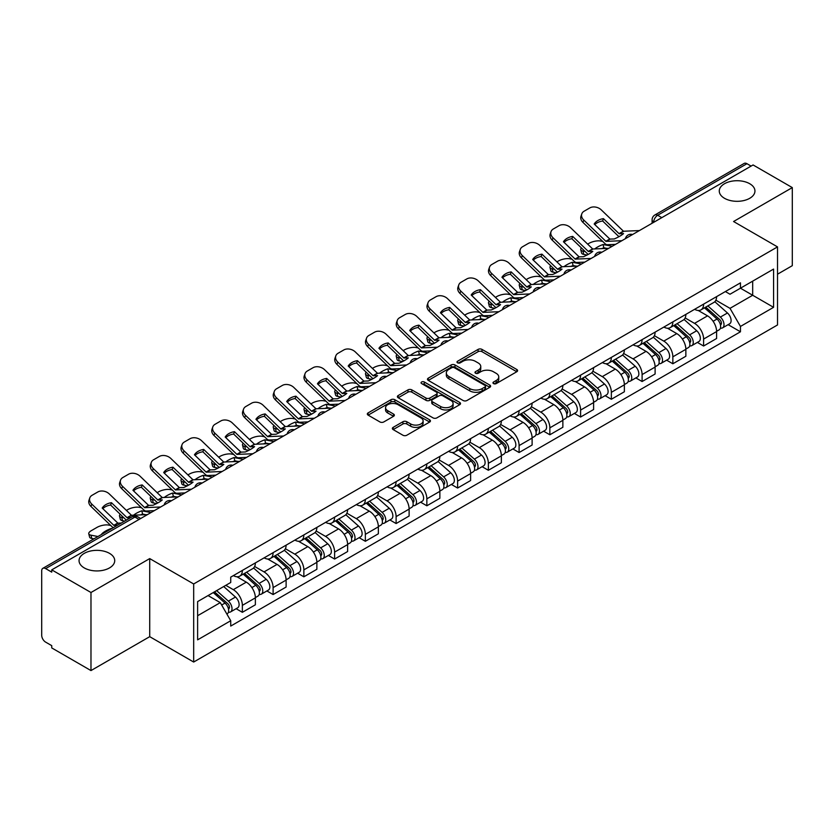<?xml version="1.0" encoding="UTF-8"?>
<svg xmlns="http://www.w3.org/2000/svg" width="834" height="834" viewBox="0 0 834 834"><rect width="100%" height="100%" fill="white"/><g stroke="black" fill="none" stroke-linecap="round" stroke-linejoin="round"><path stroke-width="1.25" d="M493.53 383.598A1.918 1.105 0 0 0 496.24 383.598L516.799 371.735A2.731 1.585 0 0 0 517.601 370.609A2.731 1.585 0 0 0 516.799 369.493L481.979 349.394A2.731 1.585 0 0 0 478.101 349.394L457.543 361.258A1.918 1.105 0 0 0 456.99 362.039A1.918 1.105 0 0 0 457.543 362.821A1.918 1.105 0 0 0 460.253 362.821L462.912 361.289A8.757 5.056 0 0 1 475.297 361.289L478.205 362.957A8.757 5.056 0 0 1 480.77 366.533A8.757 5.056 0 0 1 478.205 370.108L475.536 371.651A1.918 1.105 0 0 0 474.984 372.433A1.918 1.105 0 0 0 475.536 373.215A1.918 1.105 0 0 0 478.247 373.215L480.905 371.672A8.757 5.056 0 0 1 493.29 371.672L496.199 373.351A8.757 5.056 0 0 1 498.763 376.926A8.757 5.056 0 0 1 496.199 380.502L493.53 382.035A1.918 1.105 0 0 0 492.977 382.816A1.918 1.105 0 0 0 493.53 383.598L493.53 382.035M109.504 553.359A17.837 10.3 0 0 0 90.062 551.128A17.837 10.3 0 0 0 79.053 560.636A17.837 10.3 0 0 0 84.276 567.923A17.837 10.3 0 0 0 103.718 570.154A17.837 10.3 0 0 0 114.727 560.636A17.837 10.3 0 0 0 109.504 553.359M749.724 183.73A17.837 10.3 0 0 0 730.282 181.499A17.837 10.3 0 0 0 719.273 191.017A17.837 10.3 0 0 0 724.496 198.294A17.837 10.3 0 0 0 743.938 200.535A17.837 10.3 0 0 0 754.947 191.017A17.837 10.3 0 0 0 749.724 183.73M393.168 427.362A2.731 1.585 0 0 0 392.366 428.478A2.731 1.585 0 0 0 393.168 429.593L402.937 435.233A2.731 1.585 0 0 0 406.804 435.233L429.635 422.056A2.731 1.585 0 0 0 430.438 420.941A2.731 1.585 0 0 0 429.635 419.815L394.816 399.715A2.731 1.585 0 0 0 390.948 399.715L368.117 412.893A2.731 1.585 0 0 0 367.314 414.008A2.731 1.585 0 0 0 368.117 415.123L379.918 421.941A2.731 1.585 0 0 0 383.786 421.941L393.554 416.302A2.731 1.585 0 0 0 394.357 415.186A2.731 1.585 0 0 0 393.554 414.071L387.706 410.682A7.318 4.222 0 0 1 385.558 407.701A7.318 4.222 0 0 1 390.072 403.792A7.318 4.222 0 0 1 398.058 404.709L420.982 417.949A7.318 4.222 0 0 1 423.119 420.941A7.318 4.222 0 0 1 418.605 424.84A7.318 4.222 0 0 1 410.63 423.922L406.804 421.723A2.731 1.585 0 0 0 402.937 421.723L393.168 427.362L393.168 429.593L402.937 423.995L402.937 421.723M193.676 583.967L149.713 558.592L90.979 592.505L51.75 569.862L753.071 164.955L792.3 187.598L733.566 221.51L777.517 246.895L193.676 583.967L193.676 662.04L777.517 324.958L777.517 246.895M463.11 400.497A2.731 1.585 0 0 0 466.977 400.497L489.808 387.31A2.731 1.585 0 0 0 490.611 386.194A2.731 1.585 0 0 0 489.808 385.079L454.989 364.969A2.731 1.585 0 0 0 451.111 364.969L428.28 378.156A2.731 1.585 0 0 0 427.488 379.272A2.731 1.585 0 0 0 428.28 380.387L463.11 400.497M422.379 384.015A1.918 1.105 0 0 1 424.318 384.286L424.318 382.003L459.722 402.447A2.731 1.585 0 0 1 460.524 403.562A2.731 1.585 0 0 1 459.722 404.688L436.891 417.865A2.731 1.585 0 0 1 433.023 417.865L398.193 397.755L398.193 395.524A2.731 1.585 0 0 0 397.401 396.64A2.731 1.585 0 0 0 398.193 397.755M398.193 395.524L407.972 389.885A2.731 1.585 0 0 1 411.84 389.885L425.966 398.037A2.731 1.585 0 0 0 429.833 398.037L436.318 394.294A2.731 1.585 0 0 0 437.11 393.179A2.731 1.585 0 0 0 436.318 392.063L421.608 383.567A1.918 1.105 0 0 1 421.045 382.785A1.918 1.105 0 0 1 422.233 381.763A1.918 1.105 0 0 1 424.318 382.003M90.979 592.505L90.979 670.578L51.75 647.924L51.75 645.652L45.641 642.128A5.577 3.221 -120 0 1 41.7 635.299L41.7 570.883A5.577 3.221 -120 0 1 42.857 568.329L132.147 516.778A5.577 3.221 60 0 1 134.931 517.059L45.641 568.611A5.577 3.221 -120 0 0 42.857 568.329M777.517 274.209L792.3 265.671L792.3 187.598M90.979 670.578L149.713 636.665L193.676 662.04M51.75 569.862L51.75 572.134L45.641 568.611M661.81 217.643L657.672 215.255A5.577 3.221 60 0 0 654.888 214.974L744.178 163.422A5.577 3.221 60 0 1 746.962 163.704L657.672 215.255A5.577 3.221 120 0 0 653.731 222.084L653.731 222.313M751.1 166.091L746.962 163.704M703.604 304.129A12.823 7.402 60 0 1 700.946 309.894L713.956 302.377A12.823 7.402 -120 0 0 716.604 296.623M685.141 317.942L694.534 323.363A12.823 7.402 60 0 1 703.604 339.073L716.604 331.557A12.823 7.402 -120 0 0 707.545 315.857L698.235 310.477M716.604 331.557L716.604 338.5L703.604 346.016L697.36 342.409M700.946 309.894A12.823 7.402 60 0 1 694.628 309.31M703.604 339.073L703.604 346.016M672.85 321.882A12.823 7.402 60 0 1 670.192 327.647L683.202 320.131A12.823 7.402 -120 0 0 685.861 314.376M666.616 360.163L672.85 363.77L685.861 356.254L685.861 349.31A12.823 7.402 -120 0 0 676.791 333.61L667.481 328.231M670.192 327.647A12.823 7.402 60 0 1 663.885 327.064M654.388 335.695L663.781 341.116A12.823 7.402 60 0 1 672.85 356.827L672.85 363.77M642.097 339.636A12.823 7.402 60 0 1 639.449 345.391L652.459 337.885A12.823 7.402 -120 0 0 655.107 332.13M635.862 377.917L642.097 381.524L655.107 374.007L655.107 367.064A12.823 7.402 -120 0 0 646.048 351.364L636.728 345.985M639.449 345.391A12.823 7.402 60 0 1 633.131 344.817M623.634 353.449L633.037 358.87A12.823 7.402 60 0 1 642.097 374.581L642.097 381.524M611.353 357.39A12.823 7.402 60 0 1 608.695 363.144L621.705 355.638A12.823 7.402 -120 0 0 624.364 349.884M605.119 395.67L611.353 399.267L624.364 391.761L624.364 384.818A12.823 7.402 -120 0 0 615.294 369.118L605.984 363.739M608.695 363.144A12.823 7.402 60 0 1 602.388 362.571M592.891 371.203L602.284 376.624A12.823 7.402 60 0 1 611.353 392.334L611.353 399.267M580.6 375.144A12.823 7.402 60 0 1 577.952 380.898L590.952 373.392A12.823 7.402 -120 0 0 593.61 367.638M574.365 413.424L580.6 417.021L593.61 409.515L593.61 402.572A12.823 7.402 -120 0 0 584.54 386.872L575.231 381.492M577.952 380.898A12.823 7.402 60 0 1 571.634 380.325M562.137 388.957L571.54 394.378A12.823 7.402 60 0 1 580.6 410.078L580.6 417.021M549.856 392.897A12.823 7.402 60 0 1 547.198 398.652L560.208 391.146A12.823 7.402 -120 0 0 562.867 385.391M543.612 431.178L549.856 434.775L562.867 427.269L562.867 420.326A12.823 7.402 -120 0 0 553.797 404.615L544.487 399.246M547.198 398.652A12.823 7.402 60 0 1 540.88 398.079M531.394 406.711L540.786 412.132A12.823 7.402 60 0 1 549.856 427.832L549.856 434.775M519.102 410.651A12.823 7.402 60 0 1 516.444 416.406L529.454 408.9A12.823 7.402 -120 0 0 532.113 403.145M512.868 448.932L519.102 452.528L532.113 445.022L532.113 438.079A12.823 7.402 -120 0 0 523.043 422.369L513.734 417M516.444 416.406A12.823 7.402 60 0 1 510.137 415.832M500.64 424.464L510.033 429.885A12.823 7.402 60 0 1 519.102 445.585L519.102 452.528M488.349 428.405A12.823 7.402 60 0 1 485.701 434.16L498.711 426.654A12.823 7.402 -120 0 0 501.359 420.889M482.115 466.686L488.359 470.282L501.359 462.776L501.359 455.833A12.823 7.402 -120 0 0 492.3 440.123L482.98 434.754M485.701 434.16A12.823 7.402 60 0 1 479.383 433.586M469.886 442.208L479.289 447.639A12.823 7.402 60 0 1 488.359 463.339L488.359 470.282M457.605 446.159A12.823 7.402 60 0 1 454.947 451.913L467.957 444.407A12.823 7.402 -120 0 0 470.616 438.642M451.371 484.439L457.605 488.036L470.616 480.53L470.616 473.587A12.823 7.402 -120 0 0 461.546 457.876L452.236 452.508M454.947 451.913A12.823 7.402 60 0 1 448.64 451.34M439.143 459.961L448.536 465.393A12.823 7.402 60 0 1 457.605 481.093L457.605 488.036M426.852 463.912A12.823 7.402 60 0 1 424.204 469.667L437.214 462.151A12.823 7.402 -120 0 0 439.862 456.396M420.617 502.193L426.852 505.79L439.862 498.284L439.862 491.341A12.823 7.402 -120 0 0 430.803 475.63L421.483 470.251M424.204 469.667A12.823 7.402 60 0 1 417.886 469.083M408.389 477.715L417.792 483.147A12.823 7.402 60 0 1 426.852 498.847L426.852 505.79M396.108 481.666A12.823 7.402 60 0 1 393.45 487.421L406.46 479.904A12.823 7.402 -120 0 0 409.119 474.15M389.864 519.936L396.108 523.543L409.119 516.027L409.119 509.094A12.823 7.402 -120 0 0 400.049 493.384L390.739 488.005M393.45 487.421A12.823 7.402 60 0 1 387.143 486.837M377.646 495.469L387.039 500.9A12.823 7.402 60 0 1 396.108 516.6L396.108 523.543M365.355 499.42A12.823 7.402 60 0 1 362.696 505.175L375.707 497.658A12.823 7.402 -120 0 0 378.365 491.904M359.12 537.69L365.355 541.297L378.365 533.781L378.365 526.838A12.823 7.402 -120 0 0 369.295 511.138L359.986 505.758M362.696 505.175A12.823 7.402 60 0 1 356.389 504.591M346.892 513.223L356.285 518.644A12.823 7.402 60 0 1 365.355 534.354L365.355 541.297M334.611 517.174A12.823 7.402 60 0 1 331.953 522.928L344.963 515.412A12.823 7.402 -120 0 0 347.611 509.657M328.367 555.444L334.611 559.051L347.622 551.535L347.622 544.592A12.823 7.402 -120 0 0 338.552 528.892L329.242 523.512M331.953 522.928A12.823 7.402 60 0 1 325.635 522.345M316.149 530.977L325.541 536.398A12.823 7.402 60 0 1 334.611 552.108L334.611 559.051M303.857 534.917A12.823 7.402 60 0 1 301.199 540.682L314.209 533.166A12.823 7.402 -120 0 0 316.868 527.411M297.623 573.198L303.857 576.805L316.868 569.288L316.868 562.345A12.823 7.402 -120 0 0 307.798 546.645L298.489 541.266M301.199 540.682A12.823 7.402 60 0 1 294.892 540.098M285.395 548.73L294.788 554.151A12.823 7.402 60 0 1 303.857 569.862L303.857 576.805M273.104 552.671A12.823 7.402 60 0 1 270.456 558.436L283.466 550.92A12.823 7.402 -120 0 0 286.114 545.165M266.87 590.952L273.104 594.559L286.114 587.042L286.114 580.099A12.823 7.402 -120 0 0 277.055 564.399L267.735 559.02M270.456 558.436A12.823 7.402 60 0 1 264.138 557.852M254.641 566.484L264.044 571.905A12.823 7.402 60 0 1 273.104 587.616L273.104 594.559M242.36 570.425A12.823 7.402 60 0 1 239.702 576.179L252.712 568.673A12.823 7.402 -120 0 0 255.371 562.919M236.126 608.705L242.36 612.312L255.371 604.796L255.371 597.853A12.823 7.402 -120 0 0 246.301 582.153L236.992 576.774M239.702 576.179A12.823 7.402 60 0 1 233.395 575.606M225.805 585.332L233.291 589.659A12.823 7.402 60 0 1 242.36 605.369L242.36 612.312M725.382 291.556L730.011 294.235L773.577 269.08L752.685 281.141L752.685 295.257L730.011 308.34L715.885 300.188M197.616 615.721L220.28 602.638L230.726 620.725L197.616 639.845L197.616 601.606L230.726 582.486L230.726 577.138L740.456 282.851L740.456 288.199L773.577 307.319L740.456 326.438L730.011 308.34M773.577 269.08L773.577 307.319M230.726 620.725L230.726 626.073L740.456 331.786L740.456 326.438M149.713 558.592L149.713 636.665M220.28 602.638L208.062 595.58M728.113 324.655L740.456 331.786M494.301 383.869L496.199 382.775A8.757 5.056 0 0 0 498.763 379.199L498.763 376.926M480.77 366.533L480.77 368.816A8.757 5.056 0 0 1 478.205 372.391L476.308 373.486M516.767 371.756L481.979 351.667A2.731 1.585 0 0 0 478.101 351.667L458.314 363.092M489.777 387.33L454.989 367.252A2.731 1.585 0 0 0 451.111 367.252L428.322 380.408M484.971 386.976A1.918 1.105 0 0 0 485.534 386.194A1.918 1.105 0 0 0 484.971 385.412L454.405 367.763A1.918 1.105 0 0 0 451.694 367.763L448.89 369.389A8.757 5.056 0 0 0 446.326 372.954A8.757 5.056 0 0 0 448.89 376.53L469.782 388.602A8.757 5.056 0 0 0 482.167 388.602L484.971 386.976L484.971 389.259A1.918 1.105 0 0 0 485.534 388.477L485.534 386.194M446.326 372.954L446.326 375.237A8.757 5.056 0 0 0 448.89 378.813L448.89 376.53M484.971 389.259L482.167 390.875A8.757 5.056 0 0 1 469.782 390.875L448.89 378.813M398.235 397.776L407.972 392.157L407.972 389.885M437.11 393.179L437.11 395.452A2.731 1.585 0 0 1 436.318 396.567L429.833 400.31A2.731 1.585 0 0 1 425.966 400.31L411.84 392.157A2.731 1.585 0 0 0 407.972 392.157M424.318 384.286L459.69 404.709M440.623 406.502A7.318 4.222 0 0 0 448.598 407.419A7.318 4.222 0 0 0 453.112 403.51A7.318 4.222 0 0 0 450.965 400.518L442.896 395.858A2.731 1.585 0 0 0 439.018 395.858L432.544 399.601A2.731 1.585 0 0 0 431.741 400.716A2.731 1.585 0 0 0 432.544 401.832L440.623 406.502L440.623 408.775A7.318 4.222 0 0 0 448.598 409.692A7.318 4.222 0 0 0 453.112 405.783L453.112 403.51M431.741 400.716L431.741 402.989A2.731 1.585 0 0 0 432.544 404.115L432.544 401.832M440.623 408.775L432.544 404.115M423.119 420.941L423.119 423.213A7.318 4.222 0 0 1 418.605 427.112A7.318 4.222 0 0 1 410.63 426.205L406.804 423.995A2.731 1.585 0 0 0 402.937 423.995M385.558 407.701L385.558 409.974A7.318 4.222 0 0 0 387.706 412.966L387.706 410.682M393.554 414.071L393.554 416.302L387.706 412.966M429.635 419.815L429.635 422.056L394.816 401.988A2.731 1.585 0 0 0 390.948 401.988L368.148 415.144M607.016 248.396L603.847 247.792L603.034 244.518L612.219 246.28M587.636 244.122L588.981 243.351A8.361 3.044 -13.9 0 1 600.501 241.005L602.732 241.433M581.475 247.979A8.361 3.044 -13.9 0 0 580.756 249.731A8.361 3.044 -13.9 0 0 582.956 251.128L583.769 254.412A8.361 3.044 166.1 0 1 581.569 253.004L580.756 249.731M585.187 251.555L582.956 251.128M603.034 244.518A17.285 6.297 -13.9 0 0 594.725 248.97M587.063 255.037L583.769 254.412M603.847 247.792A17.285 6.297 -13.9 0 0 601.689 248.647M704.49 307.84L717.021 319.026A6.964 4.024 60 0 1 719.21 329.795L716.604 331.296M704.824 308.142L710.714 311.541M705.752 307.11L719.7 319.558A3.346 1.929 60 0 1 720.743 324.728A3.346 1.929 60 0 1 720.44 324.843M707.837 305.911L720.367 317.087A6.964 4.024 60 0 1 722.557 327.866A6.964 4.024 60 0 1 720.451 328.085M714.821 301.71L727.467 312.99A6.964 4.024 60 0 1 729.656 323.769L722.557 327.866M603.451 218.654A17.285 12.625 -160.8 0 0 594.183 224.002L609.873 239.097L614.293 238.951A17.285 4.034 -20.2 0 0 619.725 236.241A17.285 4.034 -20.2 0 0 623.551 233.603L619.141 233.749L603.451 218.654L602.638 221L618.202 235.991A4.18 2.419 -120 0 0 619.026 236.637M621.883 240.703L605.932 241.37L583.769 220.051L582.956 222.386A8.361 6.109 -160.8 0 1 580.975 216.225L581.788 213.89A8.361 6.109 19.2 0 0 583.769 220.051M615.555 244.352L607.34 244.727A4.18 2.419 60 0 1 605.932 244.331A4.18 2.419 60 0 1 604.994 243.611L582.956 222.386M639.428 230.57L623.478 231.247L601.314 209.918A8.361 6.109 19.2 0 0 589.794 207.927L584.071 211.231A8.361 6.109 19.2 0 0 581.788 213.89M594.798 224.596A17.285 12.625 -160.8 0 1 602.638 221M576.263 266.15L573.094 265.546L572.28 262.272L581.475 264.024M556.893 261.876L558.227 261.094A8.361 3.044 -13.9 0 1 569.747 258.759L571.978 259.186M550.721 265.733A8.361 3.044 -13.9 0 0 550.002 267.485A8.361 3.044 -13.9 0 0 552.212 268.882L553.025 272.165A8.361 3.044 166.1 0 1 550.815 270.758L550.002 267.485M554.433 269.309L552.212 268.882M572.28 262.272A17.285 6.297 -13.9 0 0 563.972 266.724M556.309 272.791L553.025 272.165M573.094 265.546A17.285 6.297 -13.9 0 0 570.936 266.4M673.736 325.594L686.267 336.78A6.964 4.024 60 0 1 688.457 347.549L685.861 349.05M674.07 325.896L679.971 329.294M675.008 324.864L688.947 337.311A3.346 1.929 60 0 1 689.999 342.482A3.346 1.929 60 0 1 689.687 342.597M677.093 323.665L689.624 334.841A6.964 4.024 60 0 1 691.803 345.62A6.964 4.024 60 0 1 689.708 345.839M684.078 319.464L696.713 330.744A6.964 4.024 60 0 1 698.902 341.523L691.803 345.62M545.509 283.904L542.35 283.299L541.537 280.026L550.721 281.777M526.139 279.63L527.484 278.848A8.361 3.044 -13.9 0 1 539.004 276.513L541.224 276.94M519.978 283.487A8.361 3.044 -13.9 0 0 519.259 285.238A8.361 3.044 -13.9 0 0 521.458 286.635L522.272 289.909A8.361 3.044 166.1 0 1 520.072 288.512L519.259 285.238M523.689 287.063L521.458 286.635M541.537 280.026A17.285 6.297 -13.9 0 0 533.218 284.477M525.566 290.545L522.272 289.909M542.35 283.299A17.285 6.297 -13.9 0 0 540.182 284.154M642.993 343.347L655.524 354.533A6.964 4.024 60 0 1 657.703 365.302L655.107 366.804M643.327 343.65L649.217 347.048M644.255 342.618L658.193 355.065A3.346 1.929 60 0 1 659.246 360.236A3.346 1.929 60 0 1 658.943 360.351M646.34 341.419L658.87 352.594A6.964 4.024 60 0 1 661.06 363.374A6.964 4.024 60 0 1 658.954 363.593M653.324 337.217L665.97 348.497A6.964 4.024 60 0 1 668.159 359.277L661.06 363.374M572.697 236.408A17.285 12.625 -160.8 0 0 563.44 241.756L579.119 256.851L583.539 256.705A17.285 4.034 -20.2 0 0 588.971 253.995A17.285 4.034 -20.2 0 0 592.807 251.357L588.387 251.503L572.697 236.408L571.884 238.743L587.449 253.744A4.18 2.419 -120 0 0 588.272 254.391M591.129 258.446L575.179 259.124L553.025 237.794L552.212 240.14A8.361 6.109 -160.8 0 1 550.221 233.979L551.034 231.633A8.361 6.109 19.2 0 0 553.025 237.794M584.801 262.105L576.586 262.481A4.18 2.419 60 0 1 575.179 262.084A4.18 2.419 60 0 1 574.24 261.365L552.212 240.14M608.674 248.323L592.724 249.001L570.56 227.672A8.361 6.109 19.2 0 0 559.041 225.68L553.328 228.985A8.361 6.109 19.2 0 0 551.034 231.633M564.055 242.35A17.285 12.625 -160.8 0 1 571.884 238.743M541.954 254.162A17.285 12.625 -160.8 0 0 532.686 259.51L548.376 274.605L552.786 274.459A17.285 4.034 -20.2 0 0 558.227 271.748A17.285 4.034 -20.2 0 0 562.053 269.111L557.644 269.257L541.954 254.162L541.141 256.497L556.705 271.498A4.18 2.419 -120 0 0 557.529 272.145M560.385 276.2L544.435 276.878L522.272 255.548L521.458 257.894A8.361 6.109 -160.8 0 1 519.478 251.732L520.291 249.387A8.361 6.109 19.2 0 0 522.272 255.548M554.057 279.859L545.832 280.234A4.18 2.419 60 0 1 544.435 279.838A4.18 2.419 60 0 1 543.497 279.119L521.458 257.894M577.931 266.077L561.98 266.744L539.817 245.425A8.361 6.109 19.2 0 0 528.297 243.434L522.574 246.739A8.361 6.109 19.2 0 0 520.291 249.387M533.301 260.104A17.285 12.625 -160.8 0 1 541.141 256.497M514.766 301.658L511.596 301.053L510.783 297.78L519.978 299.531M495.386 297.384L496.73 296.602A8.361 3.044 -13.9 0 1 508.25 294.266L510.481 294.694M489.224 301.241A8.361 3.044 -13.9 0 0 488.505 302.992A8.361 3.044 -13.9 0 0 490.715 304.389L491.518 307.663A8.361 3.044 166.1 0 1 489.318 306.266L488.505 302.992M492.936 304.817L490.715 304.389M510.783 297.78A17.285 6.297 -13.9 0 0 502.475 302.221M494.812 308.299L491.518 307.663M511.596 301.053A17.285 6.297 -13.9 0 0 509.438 301.908M612.239 361.101L624.77 372.287A6.964 4.024 60 0 1 626.959 383.056L624.353 384.557M612.573 361.393L618.474 364.802M613.501 360.371L627.449 372.808A3.346 1.929 60 0 1 628.502 377.99A3.346 1.929 60 0 1 628.19 378.104M615.596 359.162L628.117 370.348A6.964 4.024 60 0 1 630.306 381.128A6.964 4.024 60 0 1 628.2 381.346M622.581 354.971L635.216 366.251A6.964 4.024 60 0 1 637.405 377.031L630.306 381.128M484.012 319.412L480.843 318.807L480.03 315.533L489.224 317.285M464.642 315.137L465.987 314.355A8.361 3.044 -13.9 0 1 477.507 312.02L479.727 312.437M458.481 318.995A8.361 3.044 -13.9 0 0 457.762 320.746A8.361 3.044 -13.9 0 0 459.961 322.143L460.775 325.416A8.361 3.044 166.1 0 1 458.575 324.019L457.762 320.746M462.182 322.57L459.961 322.143M480.03 315.533A17.285 6.297 -13.9 0 0 471.721 319.975M464.069 326.052L460.775 325.416M480.843 318.807A17.285 6.297 -13.9 0 0 478.685 319.662M581.496 378.855L594.016 390.031A6.964 4.024 60 0 1 596.206 400.81L593.61 402.311M581.819 379.147L587.72 382.556M582.757 378.125L596.696 390.562A3.346 1.929 60 0 1 597.749 395.743A3.346 1.929 60 0 1 597.446 395.858M584.842 376.916L597.373 388.102A6.964 4.024 60 0 1 599.563 398.881A6.964 4.024 60 0 1 597.457 399.1M591.827 372.725L604.473 384.005A6.964 4.024 60 0 1 606.652 394.784L599.563 398.881M453.269 337.165L450.099 336.561L449.286 333.287L458.471 335.039M433.888 332.881L435.233 332.109A8.361 3.044 -13.9 0 1 446.753 329.774L448.984 330.191M427.727 336.748A8.361 3.044 -13.9 0 0 427.008 338.5A8.361 3.044 -13.9 0 0 429.208 339.897L430.021 343.17A8.361 3.044 166.1 0 1 427.821 341.773L427.008 338.5M431.439 340.324L429.208 339.897M449.286 333.287A17.285 6.297 -13.9 0 0 440.978 337.728M433.315 343.806L430.021 343.17M450.099 336.561A17.285 6.297 -13.9 0 0 447.941 337.405M550.742 396.609L563.273 407.784A6.964 4.024 60 0 1 565.462 418.564L562.856 420.065M551.076 396.901L556.976 400.31M552.004 395.879L565.952 408.316A3.346 1.929 60 0 1 566.995 413.487A3.346 1.929 60 0 1 566.693 413.612M554.089 394.67L566.62 405.856A6.964 4.024 60 0 1 568.809 416.635A6.964 4.024 60 0 1 566.703 416.854M561.084 390.479L573.719 401.759A6.964 4.024 60 0 1 575.908 412.538L568.809 416.635M511.2 271.915A17.285 12.625 -160.8 0 0 501.943 277.263L517.622 292.359L522.042 292.213A17.285 4.034 -20.2 0 0 527.474 289.502A17.285 4.034 -20.2 0 0 531.3 286.865L526.89 287.011L511.2 271.915L510.387 274.25L525.952 289.252A4.18 2.419 -120 0 0 526.775 289.898M529.632 293.954L513.681 294.631L491.518 273.302L490.715 275.637A8.361 6.109 -160.8 0 1 488.724 269.476L489.537 267.141A8.361 6.109 19.2 0 0 491.518 273.302M523.304 297.613L515.089 297.988A4.18 2.419 60 0 1 513.681 297.592A4.18 2.419 60 0 1 512.743 296.873L490.715 275.637M547.177 283.831L531.227 284.498L509.063 263.179A8.361 6.109 19.2 0 0 497.544 261.188L491.831 264.482A8.361 6.109 19.2 0 0 489.537 267.141M502.548 277.858A17.285 12.625 -160.8 0 1 510.387 274.25M480.457 289.669A17.285 12.625 -160.8 0 0 471.189 295.017L486.879 310.112L491.289 309.967A17.285 4.034 -20.2 0 0 496.72 307.256A17.285 4.034 -20.2 0 0 500.556 304.618L496.136 304.764L480.457 289.669L479.644 292.004L495.198 306.995A4.18 2.419 -120 0 0 496.022 307.652M498.888 311.707L482.938 312.385L460.775 291.056L459.961 293.391A8.361 6.109 -160.8 0 1 457.97 287.23L458.783 284.894A8.361 6.109 19.2 0 0 460.775 291.056M492.55 315.367L484.335 315.742A4.18 2.419 60 0 1 482.938 315.346A4.18 2.419 60 0 1 482 314.627L459.961 293.391M516.423 301.585L500.473 302.252L478.32 280.933A8.361 6.109 19.2 0 0 466.79 278.942L461.077 282.236A8.361 6.109 19.2 0 0 458.783 284.894M471.804 295.611A17.285 12.625 -160.8 0 1 479.644 292.004M449.703 307.423A17.285 12.625 -160.8 0 0 440.435 312.771L456.125 327.856L460.545 327.72A17.285 4.034 -20.2 0 0 465.977 325.01A17.285 4.034 -20.2 0 0 469.803 322.372L465.393 322.508L449.703 307.423L448.89 309.758L464.455 324.749A4.18 2.419 -120 0 0 465.278 325.406M468.135 329.461L452.184 330.139L430.021 308.809L429.208 311.145A8.361 6.109 -160.8 0 1 427.227 304.983L428.04 302.648A8.361 6.109 19.2 0 0 430.021 308.809M461.807 333.12L453.592 333.496A4.18 2.419 60 0 1 452.184 333.1A4.18 2.419 60 0 1 451.246 332.38L429.208 311.145M485.68 319.339L469.73 320.006L447.566 298.687A8.361 6.109 19.2 0 0 436.046 296.696L430.334 299.99A8.361 6.109 19.2 0 0 428.04 302.648M441.05 313.365A17.285 12.625 -160.8 0 1 448.89 309.758M422.515 354.919L419.346 354.314L418.532 351.041L427.727 352.792M403.145 350.634L404.48 349.863A8.361 3.044 -13.9 0 1 416.01 347.517L418.23 347.945M396.974 354.502A8.361 3.044 -13.9 0 0 396.254 356.254A8.361 3.044 -13.9 0 0 398.464 357.65L399.277 360.924A8.361 3.044 166.1 0 1 397.067 359.527L396.254 356.254M400.685 358.078L398.464 357.65M418.532 351.041A17.285 6.297 -13.9 0 0 410.224 355.482M402.561 361.56L399.277 360.924M419.346 354.314A17.285 6.297 -13.9 0 0 417.188 355.159M519.989 414.362L532.519 425.538A6.964 4.024 60 0 1 534.709 436.318L532.113 437.819M520.322 414.654L526.223 418.063M521.26 413.633L535.199 426.07A3.346 1.929 60 0 1 536.252 431.241A3.346 1.929 60 0 1 535.949 431.366M523.345 412.423L535.876 423.609A6.964 4.024 60 0 1 538.066 434.378A6.964 4.024 60 0 1 535.96 434.608M530.33 408.233L542.965 419.512A6.964 4.024 60 0 1 545.155 430.281L538.066 434.378M418.949 325.177A17.285 12.625 -160.8 0 0 409.692 330.525L425.382 345.61L429.791 345.474A17.285 4.034 -20.2 0 0 435.223 342.764A17.285 4.034 -20.2 0 0 439.059 340.126L434.639 340.262L418.949 325.177L418.136 327.512L433.701 342.503A4.18 2.419 -120 0 0 434.524 343.16M437.381 347.215L421.431 347.893L399.277 326.563L398.464 328.898A8.361 6.109 -160.8 0 1 396.473 322.737L397.286 320.402A8.361 6.109 19.2 0 0 399.277 326.563M431.053 350.874L422.838 351.25A4.18 2.419 60 0 1 421.431 350.853A4.18 2.419 60 0 1 420.492 350.134L398.464 328.898M454.926 337.092L438.976 337.76L416.812 316.44A8.361 6.109 19.2 0 0 405.293 314.449L399.58 317.744A8.361 6.109 19.2 0 0 397.286 320.402M410.307 331.119A17.285 12.625 -160.8 0 1 418.136 327.512M391.772 372.673L388.602 372.068L387.789 368.784L396.974 370.546M372.391 368.388L373.736 367.617A8.361 3.044 -13.9 0 1 385.256 365.271L387.487 365.699M366.23 372.256A8.361 3.044 -13.9 0 0 365.511 374.007A8.361 3.044 -13.9 0 0 367.711 375.404L368.524 378.678A8.361 3.044 166.1 0 1 366.324 377.281L365.511 374.007M369.942 375.832L367.711 375.404M387.789 368.784A17.285 6.297 -13.9 0 0 379.48 373.236M371.818 379.303L368.524 378.678M388.602 372.068A17.285 6.297 -13.9 0 0 386.444 372.913M489.245 432.116L501.776 443.292A6.964 4.024 60 0 1 503.965 454.071L501.359 455.572M489.579 432.408L495.469 435.817M490.507 431.387L504.445 443.824A3.346 1.929 60 0 1 505.498 448.994A3.346 1.929 60 0 1 505.196 449.119M492.592 430.177L505.123 441.363A6.964 4.024 60 0 1 507.312 452.132A6.964 4.024 60 0 1 505.206 452.362M499.576 425.986L512.222 437.266A6.964 4.024 60 0 1 514.411 448.035L507.312 452.132M388.206 342.93A17.285 12.625 -160.8 0 0 378.938 348.278L394.628 363.363L399.038 363.228A17.285 4.034 -20.2 0 0 404.48 360.517A17.285 4.034 -20.2 0 0 408.306 357.88L403.896 358.015L388.206 342.93L387.393 345.266L402.958 360.257A4.18 2.419 -120 0 0 403.781 360.913M406.638 364.969L390.687 365.646L368.524 344.317L367.711 346.652A8.361 6.109 -160.8 0 1 365.73 340.491L366.543 338.156A8.361 6.109 19.2 0 0 368.524 344.317M400.31 368.628L392.095 369.003A4.18 2.419 60 0 1 390.687 368.597A4.18 2.419 60 0 1 389.749 367.888L367.711 346.652M424.183 354.836L408.233 355.513L386.069 334.184A8.361 6.109 19.2 0 0 374.549 332.203L368.826 335.497A8.361 6.109 19.2 0 0 366.543 338.156M379.553 348.873A17.285 12.625 -160.8 0 1 387.393 345.266M361.018 390.427L357.849 389.822L357.035 386.538L366.23 388.3M341.648 386.142L342.983 385.371A8.361 3.044 -13.9 0 1 354.502 383.025L356.733 383.452M335.476 390.01A8.361 3.044 -13.9 0 0 334.757 391.761A8.361 3.044 -13.9 0 0 336.967 393.158L337.78 396.431A8.361 3.044 166.1 0 1 335.57 395.035L334.757 391.761M339.188 393.585L336.967 393.158M357.035 386.538A17.285 6.297 -13.9 0 0 348.727 390.99M341.064 397.057L337.78 396.431M357.849 389.822A17.285 6.297 -13.9 0 0 355.691 390.666M458.492 449.87L471.022 461.046A6.964 4.024 60 0 1 473.212 471.825L470.616 473.326M458.825 450.162L464.726 453.571M459.763 449.14L473.702 461.577A3.346 1.929 60 0 1 474.754 466.748A3.346 1.929 60 0 1 474.442 466.873M461.848 447.931L474.379 459.117A6.964 4.024 60 0 1 476.558 469.886A6.964 4.024 60 0 1 474.463 470.115M468.833 443.74L481.468 455.02A6.964 4.024 60 0 1 483.657 465.789L476.558 469.886M357.452 360.684A17.285 12.625 -160.8 0 0 348.195 366.032L363.874 381.117L368.294 380.982A17.285 4.034 -20.2 0 0 373.726 378.271A17.285 4.034 -20.2 0 0 377.562 375.634L373.142 375.769L357.452 360.684L356.639 363.019L372.204 378.011A4.18 2.419 -120 0 0 373.027 378.657M375.884 382.723L359.934 383.4L337.78 362.071L336.967 364.406A8.361 6.109 -160.8 0 1 334.976 358.245L335.789 355.909A8.361 6.109 19.2 0 0 337.78 362.071M369.556 386.371L361.341 386.757A4.18 2.419 60 0 1 359.934 386.351A4.18 2.419 60 0 1 358.995 385.642L336.967 364.406M393.429 372.589L377.479 373.267L355.315 351.938A8.361 6.109 19.2 0 0 343.796 349.957L338.083 353.251A8.361 6.109 19.2 0 0 335.789 355.909M348.81 366.626A17.285 12.625 -160.8 0 1 356.639 363.019M330.264 408.18L327.105 407.565L326.292 404.292L335.476 406.054M310.894 403.896L312.239 403.124A8.361 3.044 -13.9 0 1 323.759 400.779L325.979 401.206M304.733 407.763A8.361 3.044 -13.9 0 0 304.014 409.504A8.361 3.044 -13.9 0 0 306.214 410.912L307.027 414.185A8.361 3.044 166.1 0 1 304.827 412.788L304.014 409.504M308.444 411.339L306.214 410.912M326.292 404.292A17.285 6.297 -13.9 0 0 317.973 408.743M310.321 414.811L307.027 414.185M327.105 407.565A17.285 6.297 -13.9 0 0 324.937 408.42M427.748 467.624L440.279 478.799A6.964 4.024 60 0 1 442.458 489.579L439.862 491.08M428.071 467.916L433.972 471.325M429.01 466.894L442.948 479.331A3.346 1.929 60 0 1 444.001 484.502A3.346 1.929 60 0 1 443.698 484.627M431.095 465.685L443.625 476.871A6.964 4.024 60 0 1 445.815 487.64A6.964 4.024 60 0 1 443.709 487.869M438.079 461.494L450.725 472.774A6.964 4.024 60 0 1 452.914 483.543L445.815 487.64M326.709 378.438A17.285 12.625 -160.8 0 0 317.441 383.786L333.131 398.871L337.541 398.735A17.285 4.034 -20.2 0 0 342.983 396.025A17.285 4.034 -20.2 0 0 346.808 393.387L342.388 393.523L326.709 378.438L325.896 380.773L341.46 395.764A4.18 2.419 -120 0 0 342.284 396.411M345.14 400.476L329.19 401.154L307.027 379.824L306.214 382.16A8.361 6.109 -160.8 0 1 304.233 375.998L305.046 373.663A8.361 6.109 19.2 0 0 307.027 379.824M338.802 404.125L330.587 404.511A4.18 2.419 60 0 1 329.19 404.104A4.18 2.419 60 0 1 328.252 403.385L306.214 382.16M362.675 390.343L346.725 391.021L324.572 369.691A8.361 6.109 19.2 0 0 313.052 367.7L307.329 371.005A8.361 6.109 19.2 0 0 305.046 373.663M318.056 384.37A17.285 12.625 -160.8 0 1 325.896 380.773M299.521 425.924L296.351 425.319L295.538 422.046L304.723 423.808M280.141 421.65L281.485 420.878A8.361 3.044 -13.9 0 1 293.005 418.532L295.236 418.96M273.979 425.517A8.361 3.044 -13.9 0 0 273.26 427.258A8.361 3.044 -13.9 0 0 275.46 428.666L276.273 431.939A8.361 3.044 166.1 0 1 274.073 430.542L273.26 427.258M277.691 429.093L275.46 428.666M295.538 422.046A17.285 6.297 -13.9 0 0 287.23 426.497M279.567 432.565L276.273 431.939M296.351 425.319A17.285 6.297 -13.9 0 0 294.193 426.174M396.994 485.378L409.525 496.553A6.964 4.024 60 0 1 411.715 507.333L409.108 508.834M397.328 485.669L403.229 489.078M398.256 484.648L412.204 497.085A3.346 1.929 60 0 1 413.247 502.256A3.346 1.929 60 0 1 412.945 502.381M400.351 483.439L412.872 494.614A6.964 4.024 60 0 1 415.061 505.394A6.964 4.024 60 0 1 412.955 505.623M407.336 479.248L419.971 490.517A6.964 4.024 60 0 1 422.16 501.297L415.061 505.394M268.767 443.678L265.598 443.073L264.785 439.799L273.979 441.561M249.397 439.403L250.732 438.632A8.361 3.044 -13.9 0 1 262.262 436.286L264.482 436.714M243.236 443.271A8.361 3.044 -13.9 0 0 242.517 445.012A8.361 3.044 -13.9 0 0 244.716 446.419L245.53 449.693A8.361 3.044 166.1 0 1 243.32 448.285L242.517 445.012M246.937 446.836L244.716 446.419M264.785 439.799A17.285 6.297 -13.9 0 0 256.476 444.251M248.824 450.318L245.53 449.693M265.598 443.073A17.285 6.297 -13.9 0 0 263.44 443.928M366.251 503.121L378.772 514.307A6.964 4.024 60 0 1 380.961 525.086L378.365 526.588M366.574 503.423L372.475 506.822M367.513 502.391L381.451 514.839A3.346 1.929 60 0 1 382.504 520.009A3.346 1.929 60 0 1 382.201 520.135M369.598 501.192L382.128 512.368A6.964 4.024 60 0 1 384.318 523.147A6.964 4.024 60 0 1 382.212 523.377M376.582 497.001L389.228 508.271A6.964 4.024 60 0 1 391.407 519.05L384.318 523.147M238.024 461.431L234.854 460.827L234.041 457.553L243.226 459.315M218.644 457.157L219.988 456.386A8.361 3.044 -13.9 0 1 231.508 454.04L233.739 454.467M212.482 461.025A8.361 3.044 -13.9 0 0 211.763 462.766A8.361 3.044 -13.9 0 0 213.963 464.173L214.776 467.447A8.361 3.044 166.1 0 1 212.576 466.039L211.763 462.766M216.194 464.59L213.963 464.173M234.041 457.553A17.285 6.297 -13.9 0 0 225.733 462.005M218.07 468.072L214.776 467.447M234.854 460.827A17.285 6.297 -13.9 0 0 232.696 461.682M335.497 520.875L348.028 532.061A6.964 4.024 60 0 1 350.217 542.84L347.611 544.341M335.831 521.177L341.731 524.576M336.759 520.145L350.707 532.592A3.346 1.929 60 0 1 351.75 537.763A3.346 1.929 60 0 1 351.448 537.888M338.844 518.946L351.375 530.122A6.964 4.024 60 0 1 353.564 540.901A6.964 4.024 60 0 1 351.458 541.12M345.839 514.745L358.474 526.025A6.964 4.024 60 0 1 360.663 536.804L353.564 540.901M207.27 479.185L204.101 478.58L203.287 475.307L212.482 477.069M187.9 474.911L189.235 474.139A8.361 3.044 -13.9 0 1 200.754 471.794L202.985 472.221M181.729 478.768A8.361 3.044 -13.9 0 0 181.009 480.52A8.361 3.044 -13.9 0 0 183.219 481.916L184.033 485.2A8.361 3.044 166.1 0 1 181.822 483.793L181.009 480.52M185.44 482.344L183.219 481.916M203.287 475.307A17.285 6.297 -13.9 0 0 194.979 479.758M187.316 485.826L184.033 485.2M204.101 478.58A17.285 6.297 -13.9 0 0 201.943 479.435M304.744 538.628L317.274 549.814A6.964 4.024 60 0 1 319.464 560.584L316.868 562.085M305.077 538.931L310.978 542.329M306.015 537.899L319.954 550.346A3.346 1.929 60 0 1 321.007 555.517A3.346 1.929 60 0 1 320.694 555.632M308.1 536.7L320.631 547.875A6.964 4.024 60 0 1 322.821 558.655A6.964 4.024 60 0 1 320.715 558.874M315.085 532.499L327.72 543.778A6.964 4.024 60 0 1 329.91 554.558L322.821 558.655M176.527 496.939L173.357 496.334L172.544 493.061L181.729 494.812M157.146 492.665L158.491 491.883A8.361 3.044 -13.9 0 1 170.011 489.548L172.231 489.975M150.985 496.522A8.361 3.044 -13.9 0 0 150.266 498.273A8.361 3.044 -13.9 0 0 152.466 499.67L153.279 502.954A8.361 3.044 166.1 0 1 151.079 501.547L150.266 498.273M154.697 500.098L152.466 499.67M172.544 493.061A17.285 6.297 -13.9 0 0 164.235 497.512M156.573 503.58L153.279 502.954M173.357 496.334A17.285 6.297 -13.9 0 0 171.199 497.189M274 556.382L286.531 567.568A6.964 4.024 60 0 1 288.72 578.337L286.114 579.839M274.334 556.685L280.224 560.083M275.262 555.653L289.2 568.1A3.346 1.929 60 0 1 290.253 573.271A3.346 1.929 60 0 1 289.951 573.385M277.347 554.454L289.878 565.629A6.964 4.024 60 0 1 292.067 576.409A6.964 4.024 60 0 1 289.961 576.628M284.331 550.252L296.977 561.532A6.964 4.024 60 0 1 299.166 572.312L292.067 576.409M145.773 514.693L142.604 514.088L141.79 510.815L150.985 512.566M126.393 510.418L127.738 509.637A8.361 3.044 -13.9 0 1 139.257 507.301L141.488 507.729M120.232 514.276A8.361 3.044 -13.9 0 0 119.512 516.027A8.361 3.044 -13.9 0 0 121.722 517.424L122.535 520.697A8.361 3.044 166.1 0 1 120.325 519.301L119.512 516.027M123.943 517.851L121.722 517.424M141.79 510.815A17.285 6.297 -13.9 0 0 133.482 515.266M124.652 521.104L122.535 520.697M142.604 514.088A17.285 6.297 -13.9 0 0 140.446 514.943M243.247 574.136L255.777 585.322A6.964 4.024 60 0 1 257.967 596.091L255.371 597.592M243.58 574.438L249.481 577.837M244.508 573.406L258.457 585.854A3.346 1.929 60 0 1 259.51 591.025A3.346 1.929 60 0 1 259.197 591.139M246.603 572.207L259.134 583.383A6.964 4.024 60 0 1 261.313 594.162A6.964 4.024 60 0 1 259.207 594.381M253.588 568.006L266.223 579.286A6.964 4.024 60 0 1 268.412 590.065L261.313 594.162M295.955 396.192A17.285 12.625 -160.8 0 0 286.688 401.54L302.377 416.625L306.797 416.489A17.285 4.034 -20.2 0 0 312.229 413.768A17.285 4.034 -20.2 0 0 316.055 411.131L311.645 411.277L295.955 396.192L295.142 398.527L310.707 413.518A4.18 2.419 -120 0 0 311.53 414.164M314.387 418.23L298.436 418.897L276.273 397.578L275.46 399.913A8.361 6.109 -160.8 0 1 273.479 393.752L274.292 391.417A8.361 6.109 19.2 0 0 276.273 397.578M308.059 421.879L299.844 422.265A4.18 2.419 60 0 1 298.436 421.858A4.18 2.419 60 0 1 297.498 421.139L275.46 399.913M331.932 408.097L315.982 408.775L293.818 387.445A8.361 6.109 19.2 0 0 282.299 385.454L276.586 388.759A8.361 6.109 19.2 0 0 274.292 391.417M287.303 402.124A17.285 12.625 -160.8 0 1 295.142 398.527M265.212 413.945A17.285 12.625 -160.8 0 0 255.944 419.293L271.634 434.378L276.044 434.233A17.285 4.034 -20.2 0 0 281.475 431.522A17.285 4.034 -20.2 0 0 285.311 428.884L280.891 429.03L265.212 413.945L264.399 416.281L279.953 431.272A4.18 2.419 -120 0 0 280.777 431.918M283.643 435.984L267.693 436.651L245.53 415.332L244.716 417.667A8.361 6.109 -160.8 0 1 242.725 411.506L243.538 409.171A8.361 6.109 19.2 0 0 245.53 415.332M277.305 439.633L269.09 440.018A4.18 2.419 60 0 1 267.693 439.612A4.18 2.419 60 0 1 266.755 438.892L244.716 417.667M301.178 425.851L285.228 426.528L263.075 405.199A8.361 6.109 19.2 0 0 251.545 403.208L245.832 406.512A8.361 6.109 19.2 0 0 243.538 409.171M256.559 419.877A17.285 12.625 -160.8 0 1 264.399 416.281M234.458 431.689A17.285 12.625 -160.8 0 0 225.19 437.037L240.88 452.132L245.3 451.986A17.285 4.034 -20.2 0 0 250.732 449.276A17.285 4.034 -20.2 0 0 254.558 446.638L250.148 446.784L234.458 431.689L233.645 434.034L249.21 449.026A4.18 2.419 -120 0 0 250.033 449.672M252.89 453.738L236.939 454.405L214.776 433.086L213.963 435.421A8.361 6.109 -160.8 0 1 211.982 429.26L212.795 426.925A8.361 6.109 19.2 0 0 214.776 433.086M246.562 457.386L238.347 457.772A4.18 2.419 60 0 1 236.939 457.366A4.18 2.419 60 0 1 236.001 456.646L213.963 435.421M270.435 443.605L254.485 444.282L232.321 422.953A8.361 6.109 19.2 0 0 220.802 420.962L215.089 424.266A8.361 6.109 19.2 0 0 212.795 426.925M225.805 437.631A17.285 12.625 -160.8 0 1 233.645 434.034M203.704 449.443A17.285 12.625 -160.8 0 0 194.447 454.791L210.137 469.886L214.547 469.74A17.285 4.034 -20.2 0 0 219.978 467.03A17.285 4.034 -20.2 0 0 223.814 464.392L219.394 464.538L203.704 449.443L202.891 451.788L218.456 466.779A4.18 2.419 -120 0 0 219.279 467.426M222.136 471.491L206.186 472.159L184.033 450.84L183.219 453.175A8.361 6.109 -160.8 0 1 181.228 447.014L182.041 444.678A8.361 6.109 19.2 0 0 184.033 450.84M215.808 475.14L207.593 475.526A4.18 2.419 60 0 1 206.186 475.119A4.18 2.419 60 0 1 205.247 474.4L183.219 453.175M239.681 461.358L223.731 462.036L201.567 440.706A8.361 6.109 19.2 0 0 190.048 438.715L184.335 442.02A8.361 6.109 19.2 0 0 182.041 444.678M195.062 455.385A17.285 12.625 -160.8 0 1 202.891 451.788M172.961 467.196A17.285 12.625 -160.8 0 0 163.693 472.544L179.383 487.64L183.793 487.494A17.285 4.034 -20.2 0 0 189.235 484.783A17.285 4.034 -20.2 0 0 193.061 482.146L188.651 482.292L172.961 467.196L172.148 469.532L187.713 484.533A4.18 2.419 -120 0 0 188.536 485.179M191.393 489.235L175.442 489.912L153.279 468.583L152.466 470.929A8.361 6.109 -160.8 0 1 150.485 464.767L151.298 462.422A8.361 6.109 19.2 0 0 153.279 468.583M185.065 492.894L176.85 493.269A4.18 2.419 60 0 1 175.442 492.873A4.18 2.419 60 0 1 174.504 492.154L152.466 470.929M208.938 479.112L192.988 479.79L170.824 458.46A8.361 6.109 19.2 0 0 159.304 456.469L153.581 459.774A8.361 6.109 19.2 0 0 151.298 462.422M164.308 473.139A17.285 12.625 -160.8 0 1 172.148 469.532M142.207 484.95A17.285 12.625 -160.8 0 0 132.95 490.298L148.629 505.394L153.049 505.248A17.285 4.034 -20.2 0 0 158.481 502.537A17.285 4.034 -20.2 0 0 162.307 499.9L157.897 500.046L142.207 484.95L141.394 487.285L156.959 502.287A4.18 2.419 -120 0 0 157.782 502.933M160.639 506.989L144.689 507.666L122.535 486.337L121.722 488.682A8.361 6.109 -160.8 0 1 119.731 482.521L120.544 480.175A8.361 6.109 19.2 0 0 122.535 486.337M154.311 510.648L146.096 511.023A4.18 2.419 60 0 1 144.689 510.627A4.18 2.419 60 0 1 143.75 509.908L121.722 488.682M178.184 496.866L162.234 497.544L140.07 476.214A8.361 6.109 19.2 0 0 128.551 474.223L122.838 477.528A8.361 6.109 19.2 0 0 120.544 480.175M133.555 490.892A17.285 12.625 -160.8 0 1 141.394 487.285M111.037 528.568A17.285 6.297 -13.9 0 0 101.779 533.916L102.29 534.01M93.898 538.858L91.782 538.451A8.361 3.044 166.1 0 1 89.582 537.054L88.769 533.781A8.361 3.044 -13.9 0 1 91.271 530.695L96.994 527.39A8.361 3.044 -13.9 0 1 108.514 525.055L110.734 525.483M88.769 533.781A8.361 3.044 -13.9 0 0 90.969 535.178L91.782 538.451M97.953 536.512L90.969 535.178M213.264 592.578L225.034 603.076A6.964 4.024 60 0 1 227.213 613.845L226.869 614.043M213.379 592.505L218.727 595.591M214.526 591.848L227.703 603.597A3.346 1.929 60 0 1 228.756 608.778A3.346 1.929 60 0 1 228.453 608.893M216.621 590.639L228.38 601.137A6.964 4.024 60 0 1 230.57 611.916A6.964 4.024 60 0 1 228.464 612.135M223.71 586.542L235.48 597.04A6.964 4.024 60 0 1 237.659 607.819L230.57 611.916M117.344 525.326L113.82 525.326L91.782 504.09L90.969 506.426A8.361 6.109 -160.8 0 1 88.988 500.275L89.791 497.929A8.361 6.109 19.2 0 0 91.782 504.09M121.284 523.054L117.886 523.147L102.196 508.052A17.285 12.625 -160.8 0 1 111.464 502.704L110.651 505.039L126.205 520.041A4.18 2.419 -120 0 0 126.32 520.145M113.111 527.766A4.18 2.419 60 0 1 113.007 527.661L90.969 506.426M130.552 517.695L127.143 517.799L111.464 502.704M147.43 514.62L131.48 515.287L109.327 493.968A8.361 6.109 19.2 0 0 97.807 491.977L92.084 495.281A8.361 6.109 19.2 0 0 89.791 497.929M102.811 508.646A17.285 12.625 -160.8 0 1 110.651 505.039M653.929 222.198L653.731 222.084A5.577 3.221 0 0 1 652.094 219.811L652.094 223.251M273.104 587.616L286.114 580.099M303.857 569.862L316.868 562.345M334.611 552.108L347.622 544.592M365.355 534.354L378.365 526.838M396.108 516.6L409.119 509.094M426.852 498.847L439.862 491.341M457.605 481.093L470.616 473.587M488.359 463.339L501.359 455.833M519.102 445.585L532.113 438.079M549.856 427.832L562.867 420.326M580.6 410.078L593.61 402.572M611.353 392.334L624.364 384.818M642.097 374.581L655.107 367.064M672.85 356.827L685.861 349.31M242.36 605.369L255.371 597.853M233.291 589.659L246.301 582.153M264.044 571.905L277.055 564.399M294.788 554.151L307.798 546.645M325.541 536.398L338.552 528.892M356.285 518.644L369.295 511.138M387.039 500.9L400.049 493.384M417.792 483.147L430.803 475.63M448.536 465.393L461.546 457.876M479.289 447.639L492.3 440.123M510.033 429.885L523.043 422.369M540.786 412.132L553.797 404.615M571.54 394.378L584.54 386.872M602.284 376.624L615.294 369.118M633.037 358.87L646.048 351.364M663.781 341.116L676.791 333.61M694.534 323.363L707.545 315.857M632.099 234.802A5.577 3.221 120 0 0 629.639 236.22M601.345 252.556A5.577 3.221 120 0 0 598.885 253.974M570.602 270.31A5.577 3.221 120 0 0 568.131 271.728M539.848 288.064A5.577 3.221 120 0 0 537.388 289.481M509.094 305.807A5.577 3.221 120 0 0 506.634 307.235M478.351 323.561A5.577 3.221 120 0 0 475.891 324.989M447.597 341.314A5.577 3.221 120 0 0 445.137 342.743M416.854 359.068A5.577 3.221 120 0 0 414.394 360.497M386.1 376.822A5.577 3.221 120 0 0 383.64 378.25M355.357 394.576A5.577 3.221 120 0 0 352.886 395.994M324.603 412.33A5.577 3.221 120 0 0 322.143 413.747M293.849 430.083A5.577 3.221 120 0 0 291.389 431.501M263.106 447.837A5.577 3.221 120 0 0 260.646 449.255M232.352 465.591A5.577 3.221 120 0 0 229.892 467.009M201.609 483.345A5.577 3.221 120 0 0 199.149 484.762M170.855 501.098A5.577 3.221 120 0 0 168.395 502.516M139.07 519.446L134.931 517.059A5.577 3.221 120 0 1 137.725 516.778A5.577 5.577 0 0 0 132.147 516.778M496.199 382.775L496.199 380.502M475.536 373.215L475.536 371.651M478.205 372.391L478.205 370.108M457.543 362.821L457.543 361.258M478.101 351.667L478.101 349.394M481.979 351.667L481.979 349.394M516.799 371.735L516.799 369.493M428.28 380.387L428.28 378.156M451.111 367.252L451.111 364.969M454.989 367.252L454.989 364.969M489.808 387.31L489.808 385.079M469.782 390.875L469.782 388.602M482.167 390.875L482.167 388.602M411.84 392.157L411.84 389.885M425.966 400.31L425.966 398.037M429.833 400.31L429.833 398.037M436.318 396.567L436.318 394.294M459.722 404.688L459.722 402.447M406.804 423.995L406.804 421.723M410.63 426.205L410.63 423.922M368.117 415.123L368.117 412.893M390.948 401.988L390.948 399.715M394.816 401.988L394.816 399.715M717.021 319.026L713.112 321.278M721.441 323.196L720.18 323.926M727.467 312.99L720.367 317.087M610.061 239.149L606.12 241.422M623.665 231.299L619.328 233.801M609.748 239.004L605.807 241.276M623.352 231.143L619.016 233.656M686.267 336.78L682.358 339.031M690.688 340.95L689.437 341.669M696.713 330.744L689.624 334.841M655.524 354.533L651.615 356.785M659.944 358.703L658.683 359.423M665.97 348.497L658.87 352.594M579.307 256.903L575.366 259.176M592.911 249.053L588.575 251.555M578.994 256.757L575.053 259.03M592.599 248.897L588.262 251.409M548.564 274.657L544.623 276.93M562.158 266.807L557.831 269.309M548.251 274.511L544.31 276.784M561.855 266.651L557.519 269.153M624.77 372.287L620.861 374.539M629.19 376.457L627.939 377.177M635.216 366.251L628.117 370.348M594.016 390.031L590.118 392.293M598.437 394.211L597.186 394.93M604.473 384.005L597.373 388.102M563.273 407.784L559.364 410.047M567.693 411.965L566.432 412.684M573.719 401.759L566.62 405.856M517.81 292.411L513.869 294.683M531.414 284.561L527.078 287.063M517.497 292.254L513.556 294.538M531.102 284.404L526.765 286.906M487.066 310.165L483.126 312.437M500.661 302.304L496.324 304.817M486.754 310.008L482.813 312.291M500.348 302.158L496.011 304.66M456.313 327.918L452.372 330.191M469.917 320.058L465.581 322.57M456 327.762L452.059 330.045M469.605 319.912L465.268 322.414M532.519 425.538L528.62 427.8M536.94 429.719L535.689 430.438M542.965 419.512L535.876 423.609M425.569 345.672L421.618 347.945M439.164 337.812L434.827 340.314M425.257 345.516L421.306 347.799M438.851 337.666L434.514 340.168M501.776 443.292L497.867 445.554M506.196 447.462L504.935 448.192M512.222 437.266L505.123 441.363M394.816 363.416L390.875 365.699M408.42 355.565L404.083 358.067M394.503 363.27L390.562 365.542M408.107 355.42L403.771 357.922M471.022 461.046L467.113 463.308M475.443 465.216L474.192 465.945M481.468 455.02L474.379 459.117M364.062 381.169L360.121 383.452M377.666 373.319L373.33 375.821M363.749 381.023L359.808 383.296M377.354 373.173L373.017 375.675M440.279 478.799L436.37 481.051M444.699 482.969L443.438 483.699M450.725 472.774L443.625 476.871M333.319 398.923L329.378 401.206M346.913 391.073L342.576 393.575M333.006 398.777L329.065 401.05M346.6 390.927L342.263 393.429M409.525 496.553L405.616 498.805M413.945 500.723L412.684 501.453M419.971 490.517L412.872 494.614M378.772 514.307L374.873 516.559M383.192 518.477L381.941 519.207M389.228 508.271L382.128 512.368M348.028 532.061L344.119 534.313M352.448 536.231L351.187 536.96M358.474 526.025L351.375 530.122M317.274 549.814L313.365 552.066M321.695 553.984L320.444 554.714M327.72 543.778L320.631 547.875M286.531 567.568L282.622 569.82M290.951 571.738L289.69 572.458M296.977 561.532L289.878 565.629M255.777 585.322L251.868 587.574M260.198 589.492L258.947 590.211M266.223 579.286L259.134 583.383M302.565 416.677L298.624 418.96M316.169 408.827L311.833 411.329M302.252 416.531L298.311 418.804M315.857 408.681L311.52 411.183M271.821 434.431L267.87 436.703M285.416 426.581L281.079 429.083M271.509 434.285L267.568 436.557M285.103 426.435L280.766 428.937M241.068 452.184L237.127 454.457M254.672 444.334L250.336 446.836M240.755 452.038L236.814 454.311M254.36 444.188L250.023 446.69M210.314 469.938L206.373 472.211M223.919 462.088L219.582 464.59M210.012 469.792L206.061 472.065M223.606 461.932L219.269 464.444M179.571 487.692L175.63 489.965M193.175 479.842L188.838 482.344M179.258 487.546L175.317 489.819M192.862 479.686L188.526 482.198M148.817 505.446L144.876 507.718M162.422 497.596L158.085 500.098M148.504 505.3L144.563 507.572M162.109 497.439L157.772 499.941M225.034 603.076L221.656 605.015M229.444 607.246L228.193 607.965M235.48 597.04L228.38 601.137M118.074 523.199L114.133 525.472M131.668 515.349L127.331 517.851M117.761 523.043L113.82 525.326M131.355 515.193L127.018 517.695M632.568 234.531A5.577 5.577 0 0 0 625.417 238.66M601.825 252.285A5.577 5.577 0 0 0 594.663 256.413M571.071 270.028A5.577 5.577 0 0 0 563.92 274.167M540.317 287.782A5.577 5.577 0 0 0 533.166 291.921M509.574 305.536A5.577 5.577 0 0 0 502.422 309.664M478.82 323.29A5.577 5.577 0 0 0 471.669 327.418M448.077 341.043A5.577 5.577 0 0 0 440.925 345.172M417.323 358.797A5.577 5.577 0 0 0 410.172 362.926M386.58 376.551A5.577 5.577 0 0 0 379.418 380.679M355.826 394.305A5.577 5.577 0 0 0 348.675 398.433M325.072 412.059A5.577 5.577 0 0 0 317.921 416.187M294.329 429.812A5.577 5.577 0 0 0 287.177 433.941M263.575 447.566A5.577 5.577 0 0 0 256.424 451.694M232.832 465.32A5.577 5.577 0 0 0 225.67 469.448M202.078 483.074A5.577 5.577 0 0 0 194.927 487.202M171.324 500.817A5.577 5.577 0 0 0 164.173 504.956M140.706 518.498L137.725 516.778M654.888 214.974A5.577 5.577 0 0 0 652.094 219.811"/></g></svg>
